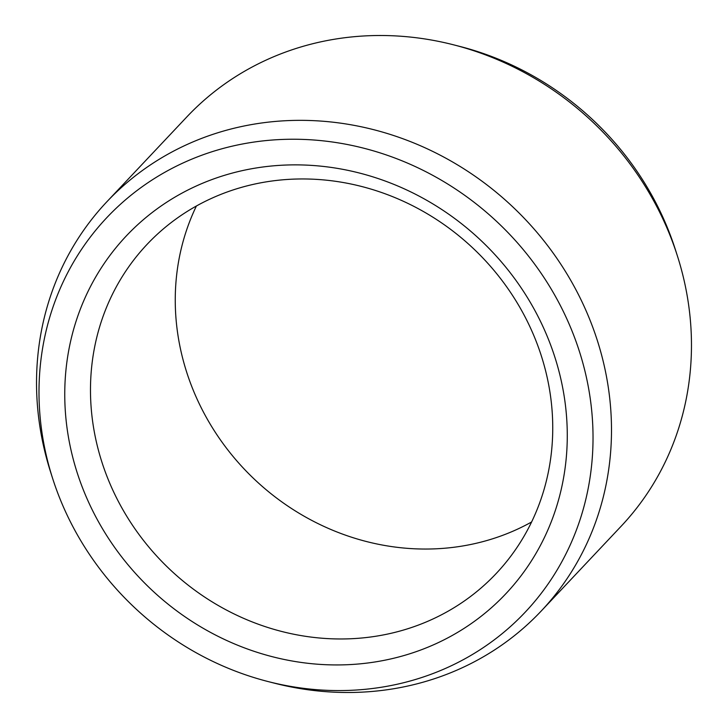 <?xml version="1.0" encoding="UTF-8"?>
<svg xmlns="http://www.w3.org/2000/svg" width="728" height="728" viewBox="0 0 728 728"><rect width="100%" height="100%" fill="white"/><g stroke="black" fill="none" stroke-linecap="round" stroke-linejoin="round"><path stroke-width="1.09" d="M196.396 206.015A239.912 220.839 43.3 0 0 248.539 473.519A239.912 220.839 43.3 0 0 516.862 529.456A239.912 220.839 -136.7 0 0 531.604 521.985M432.086 619.382A239.912 220.839 43.3 0 1 141.487 537.819A239.912 220.839 43.3 0 1 147.038 244.408A239.912 220.839 43.3 0 1 211.138 198.544A239.912 220.839 -136.7 0 1 501.738 280.116A239.912 220.839 -136.7 0 1 496.187 573.528A239.912 220.839 -136.7 0 1 432.086 619.382M436.108 643.643A260.797 240.067 -136.7 0 0 536.718 313.923A260.797 240.067 -136.7 0 0 195.923 186.168A260.797 240.067 43.3 0 0 95.313 515.888A260.797 240.067 43.3 0 0 436.108 643.643M268.004 681.535A287.533 264.683 43.3 0 0 448.421 667.094A287.533 264.683 -136.7 0 0 559.341 303.576A287.533 264.683 -136.7 0 0 183.611 162.717A287.533 264.683 43.3 0 0 52.68 478.569L50.733 472.49A298.398 274.674 43.3 0 1 106.88 201.738A298.398 274.674 43.3 0 1 186.614 144.708A298.398 274.674 -136.7 0 1 548.048 246.155A298.398 274.674 -136.7 0 1 541.15 611.101A298.398 274.674 -136.7 0 1 461.416 668.131A298.398 274.674 43.3 0 1 274.192 683.119L268.004 681.535A287.533 264.683 43.3 0 1 52.68 478.569M106.88 201.738L186.85 116.899A298.398 274.674 43.3 0 1 266.584 59.869A298.398 274.674 -136.7 0 1 453.808 44.881A298.398 274.674 -136.7 0 1 677.268 255.51A298.398 274.674 -136.7 0 1 621.12 526.262L541.15 611.101M677.268 255.51L675.32 249.431A287.533 264.683 -136.7 0 0 459.996 46.465L453.808 44.881"/></g></svg>
